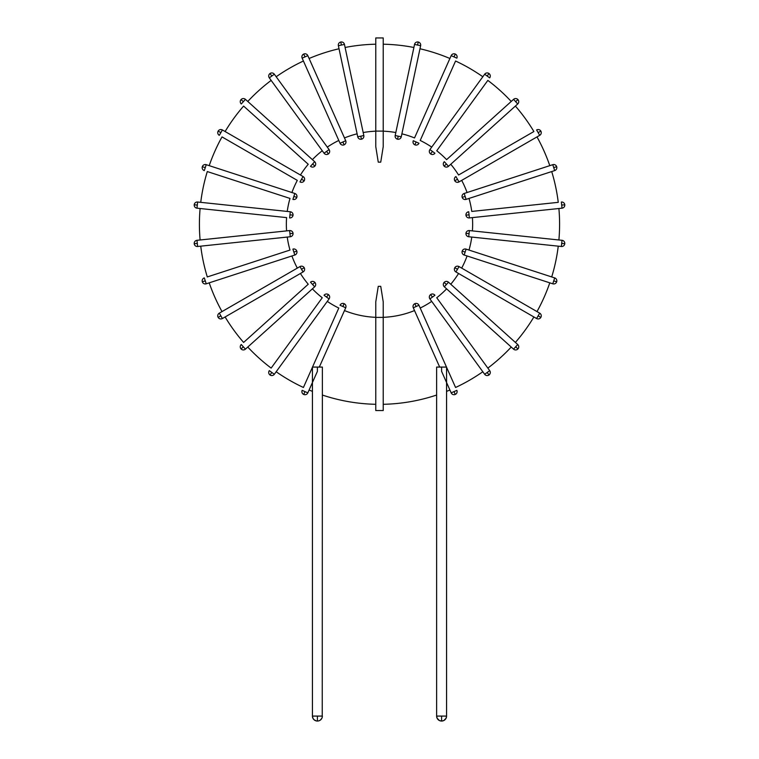 <?xml version="1.0" encoding="UTF-8"?>
<svg xmlns="http://www.w3.org/2000/svg" width="759" height="759" viewBox="0 0 759 759"><rect width="100%" height="100%" fill="white"/><g stroke="black" fill="none" stroke-linecap="round" stroke-linejoin="round"><path stroke-width="1.14" d="M414.547 44.411L395.183 135.529A3.102 3.102 0 0 0 397.574 139.21A3.102 3.102 0 0 0 401.255 136.819L420.628 45.701A3.102 3.102 0 0 0 418.237 42.02A3.102 3.102 0 0 0 414.547 44.411L420.628 45.701A3.102 3.102 0 0 0 418.237 42.02A3.102 3.102 0 0 1 420.628 45.701M401.255 136.819L398.219 136.174L397.574 139.21L398.219 136.174L395.183 135.529M417.592 45.056L418.237 42.02M418.048 42.884L417.735 44.383M401.891 133.831L419.974 48.766A180.092 180.092 0 0 1 449.897 58.49L414.528 137.939A93.148 93.148 0 0 0 401.891 133.831M338.372 45.701L357.745 136.819A3.102 3.102 0 0 0 361.426 139.21A3.102 3.102 0 0 0 363.817 135.529L344.453 44.411A3.102 3.102 0 0 0 340.763 42.02A3.102 3.102 0 0 0 338.372 45.701L344.453 44.411L363.817 135.529L357.745 136.819M341.408 45.056L340.763 42.02M340.952 42.884L341.265 44.383M360.781 136.174L361.426 139.21L360.781 136.174M551.708 276.94A180.092 180.092 0 0 0 558.254 246.163L471.766 237.074A93.148 93.148 0 0 1 469.005 250.062M536.992 311.588A180.092 180.092 0 0 0 549.791 282.841L552.77 283.809A3.102 3.102 0 0 0 556.679 281.817A3.102 3.102 0 0 0 554.687 277.908L466.102 249.123A3.102 3.102 0 0 0 462.184 251.115A3.102 3.102 0 0 0 464.176 255.024L552.77 283.809L553.728 280.858L556.679 281.817M515.389 342.432A180.092 180.092 0 0 0 533.89 316.968L458.569 273.487A93.148 93.148 0 0 1 450.761 284.236M487.847 368.096A180.092 180.092 0 0 0 511.234 347.043L446.605 288.856A93.148 93.148 0 0 1 436.738 297.746L489.688 370.629L436.738 297.746M455.571 387.479L446.567 367.252L455.571 387.479A180.092 180.092 0 0 0 482.828 371.749M276.172 371.749A180.092 180.092 0 0 0 303.429 387.479L312.433 367.252L303.429 387.479M247.766 347.043A180.092 180.092 0 0 0 271.153 368.096L322.262 297.746A93.148 93.148 0 0 1 312.395 288.856M209.209 282.841A180.092 180.092 0 0 0 222.007 311.588L297.319 268.107A93.148 93.148 0 0 1 291.921 255.973M225.11 316.968A180.092 180.092 0 0 0 243.611 342.432L308.239 284.236A93.148 93.148 0 0 1 300.431 273.487M200.746 246.163A180.092 180.092 0 0 0 207.292 276.94L289.995 250.062A93.148 93.148 0 0 1 287.234 237.074M339.026 48.766A180.092 180.092 0 0 0 309.103 58.49L344.472 137.939A93.148 93.148 0 0 1 357.109 133.831M303.429 61.014A180.092 180.092 0 0 0 276.172 76.754L327.29 147.104A93.148 93.148 0 0 1 338.799 140.462M271.153 80.397A180.092 180.092 0 0 0 247.766 101.459M300.431 175.016A93.148 93.148 0 0 1 308.239 164.267L243.611 106.07A180.092 180.092 0 0 0 225.11 131.525M291.921 192.53A93.148 93.148 0 0 1 297.319 180.386L222.007 136.905A180.092 180.092 0 0 0 209.209 165.652M469.005 198.431A93.148 93.148 0 0 1 471.766 211.429L558.254 202.34A180.092 180.092 0 0 0 551.708 171.562M558.899 239.986A180.092 180.092 0 0 0 558.899 208.516M461.681 180.386A93.148 93.148 0 0 1 467.079 192.53L549.791 165.652A180.092 180.092 0 0 0 536.992 136.905M450.761 164.267A93.148 93.148 0 0 1 458.569 175.016L533.89 131.525A180.092 180.092 0 0 0 515.389 106.07M511.234 101.459A180.092 180.092 0 0 0 487.847 80.397L436.738 150.756A93.148 93.148 0 0 1 446.605 159.646L513.558 99.363L446.605 159.646M482.828 76.754A180.092 180.092 0 0 0 455.571 61.014L420.201 140.462A93.148 93.148 0 0 1 431.71 147.104M287.234 211.429A93.148 93.148 0 0 1 289.995 198.431L207.292 171.562A180.092 180.092 0 0 0 200.746 202.34M200.101 208.516A180.092 180.092 0 0 0 200.101 239.986L286.589 230.897A93.148 93.148 0 0 1 286.589 217.605L196.979 208.184L286.589 217.605M375.771 44.202A180.092 180.092 0 0 0 345.098 47.475M320.364 720.073L321.882 718.232A4.971 4.971 0 0 0 322.366 716.079A4.971 4.971 0 0 1 322.243 717.189L322.366 395.041A180.092 180.092 0 0 0 375.771 404.3M309.103 390.012A180.092 180.092 0 0 0 312.433 391.388L312.433 716.079L312.926 718.242L314.065 719.76L316.304 720.927L315.241 720.557A4.971 4.971 0 0 0 316.294 720.927L317.404 721.05L317.404 716.079L312.433 716.079A4.971 4.971 0 0 0 312.442 716.363M413.902 47.475A180.092 180.092 0 0 0 383.229 44.202M383.229 404.3A180.092 180.092 0 0 0 436.634 395.041L436.634 716.079L437.127 718.242L439.452 720.566L441.596 721.05L443.759 720.557L446.083 718.232L446.567 716.079L446.567 391.388A180.092 180.092 0 0 0 449.897 390.012M549.791 282.841L464.176 255.024L465.134 252.073L462.184 251.115L465.134 252.073L466.102 249.123M554.687 277.908L553.728 280.858M555.844 281.551L554.383 281.077M312.395 159.646A93.148 93.148 0 0 1 322.262 150.756M467.079 255.973A93.148 93.148 0 0 1 461.681 268.107M472.411 217.605A93.148 93.148 0 0 1 472.411 230.897M420.201 308.04L418.959 305.251A3.102 3.102 0 0 0 414.86 303.676A3.102 3.102 0 0 0 413.285 307.774L416.122 306.513L414.86 303.676L416.122 306.513L418.959 305.251L446.491 367.081L420.201 308.04A93.148 93.148 0 0 0 431.71 301.389M338.799 308.04L312.509 367.081L338.799 308.04A93.148 93.148 0 0 1 327.29 301.389M375.771 317.328A93.148 93.148 0 0 1 344.472 310.564M363.182 132.54A93.148 93.148 0 0 1 375.771 131.174M414.528 310.564A93.148 93.148 0 0 1 383.229 317.328M383.229 131.174A93.148 93.148 0 0 1 395.818 132.54M533.89 131.525L458.569 175.016M459.034 181.913L457.478 179.228L454.793 180.784L457.478 179.228L455.931 176.534A3.102 3.102 0 0 0 454.793 180.784A3.102 3.102 0 0 0 459.034 181.913L539.706 135.339A3.102 3.102 0 0 0 540.844 131.098A3.102 3.102 0 0 0 536.604 129.96L539.706 135.339M538.15 132.654L540.844 131.098M540.076 131.544L538.748 132.303M448.493 166.306L446.415 164.001L444.11 166.079L446.415 164.001L444.338 161.686A3.102 3.102 0 0 0 444.11 166.079A3.102 3.102 0 0 0 448.493 166.306L517.714 103.974A3.102 3.102 0 0 0 517.951 99.59A3.102 3.102 0 0 0 513.558 99.363L517.714 103.974A3.102 3.102 0 0 0 517.951 99.59A3.102 3.102 0 0 1 517.714 103.974M515.636 101.668L517.951 99.59A3.102 3.102 0 0 0 513.558 99.363M517.287 100.179L516.158 101.203M552.77 164.684L464.176 193.469A3.102 3.102 0 0 0 462.184 197.387A3.102 3.102 0 0 0 466.102 199.38L554.687 170.595A3.102 3.102 0 0 0 556.679 166.676A3.102 3.102 0 0 0 552.77 164.684L554.687 170.595A3.102 3.102 0 0 0 556.679 166.676A3.102 3.102 0 0 1 554.687 170.595M466.102 199.38L465.134 196.429L462.184 197.387L465.134 196.429L464.176 193.469M553.728 167.644L556.679 166.676M555.844 166.952L554.383 167.426M436.738 150.756L487.847 80.397M484.669 74.221L487.183 76.042L489.005 73.528A3.102 3.102 0 0 0 484.669 74.221L429.917 149.58A3.102 3.102 0 0 0 430.6 153.916A3.102 3.102 0 0 0 434.935 153.223L429.917 149.58M487.183 76.042L489.688 77.864A3.102 3.102 0 0 0 489.005 73.528A3.102 3.102 0 0 1 489.688 77.864A3.102 3.102 0 0 0 489.005 73.528M432.431 151.402L430.6 153.916L432.431 151.402M488.483 74.249L487.582 75.483M420.201 140.462L455.571 61.014M449.897 58.49L451.178 55.635L454.015 56.897L455.277 54.06A3.102 3.102 0 0 0 451.178 55.635L414.528 137.939M416.122 141.99L413.285 140.728A3.102 3.102 0 0 0 414.86 144.827A3.102 3.102 0 0 0 418.959 143.252L416.122 141.99L414.86 144.827L416.122 141.99M454.015 56.897L456.852 58.158A3.102 3.102 0 0 0 455.277 54.06A3.102 3.102 0 0 1 456.852 58.158A3.102 3.102 0 0 0 455.277 54.06M454.916 54.866L454.29 56.261M290.27 211.752L289.947 214.835L293.04 215.167L289.947 214.835L289.625 217.928A3.102 3.102 0 0 0 293.04 215.167A3.102 3.102 0 0 0 290.27 211.752L197.634 202.017A3.102 3.102 0 0 0 194.219 204.778A3.102 3.102 0 0 0 196.979 208.184L197.634 202.017A3.102 3.102 0 0 0 194.219 204.778A3.102 3.102 0 0 1 197.634 202.017M197.312 205.101L194.219 204.778A3.102 3.102 0 0 0 196.979 208.184M195.101 204.873L196.619 205.025M207.292 171.562L289.995 198.431M294.824 193.469L293.866 196.429L296.816 197.387L293.866 196.429L292.898 199.38A3.102 3.102 0 0 0 296.816 197.387A3.102 3.102 0 0 0 294.824 193.469L206.23 164.684A3.102 3.102 0 0 0 202.321 166.676A3.102 3.102 0 0 0 204.313 170.595L206.23 164.684M205.272 167.644L202.321 166.676M203.156 166.952L204.617 167.426M558.254 202.34L471.766 211.429M469.375 217.928L469.053 214.835L465.96 215.167L469.053 214.835L468.73 211.752A3.102 3.102 0 0 0 465.96 215.167A3.102 3.102 0 0 0 469.375 217.928L562.021 208.184A3.102 3.102 0 0 0 564.781 204.778A3.102 3.102 0 0 0 561.366 202.017L562.021 208.184A3.102 3.102 0 0 0 564.781 204.778A3.102 3.102 0 0 1 562.021 208.184M561.688 205.101L564.781 204.778A3.102 3.102 0 0 0 561.366 202.017M563.899 204.873L562.381 205.025M222.007 136.905L297.319 180.386M303.069 176.534L301.522 179.228L304.207 180.784L301.522 179.228L299.966 181.913A3.102 3.102 0 0 0 304.207 180.784A3.102 3.102 0 0 0 303.069 176.534L222.396 129.96A3.102 3.102 0 0 0 218.156 131.098A3.102 3.102 0 0 0 219.294 135.339L222.396 129.96M220.85 132.654L218.156 131.098M218.924 131.544L220.252 132.303M243.611 106.07L308.239 164.267M314.662 161.686L312.585 164.001L314.89 166.079L312.585 164.001L310.507 166.306A3.102 3.102 0 0 0 314.89 166.079A3.102 3.102 0 0 0 314.662 161.686L245.442 99.363A3.102 3.102 0 0 0 241.049 99.59A3.102 3.102 0 0 0 241.286 103.974L245.442 99.363A3.102 3.102 0 0 0 241.049 99.59A3.102 3.102 0 0 1 245.442 99.363M243.364 101.668L241.049 99.59A3.102 3.102 0 0 0 241.286 103.974M241.713 100.179L242.842 101.203M269.312 77.864L324.065 153.223A3.102 3.102 0 0 0 328.4 153.916A3.102 3.102 0 0 0 329.083 149.58L274.331 74.221A3.102 3.102 0 0 0 269.995 73.528A3.102 3.102 0 0 0 269.312 77.864L274.331 74.221L276.172 76.754M327.29 147.104L329.083 149.58L326.569 151.402L328.4 153.916L326.569 151.402L324.065 153.223M271.817 76.042L269.995 73.528M270.517 74.249L271.418 75.483M304.985 56.897L303.723 54.06A3.102 3.102 0 0 0 302.148 58.158L340.041 143.252A3.102 3.102 0 0 0 344.14 144.827A3.102 3.102 0 0 0 345.715 140.728L307.822 55.635A3.102 3.102 0 0 0 303.723 54.06A3.102 3.102 0 0 0 302.148 58.158L307.822 55.635L309.103 58.49M344.472 137.939L345.715 140.728L342.878 141.99L344.14 144.827L342.878 141.99L340.041 143.252M304.084 54.866L304.71 56.261M197.312 243.402L194.219 243.724A3.102 3.102 0 0 0 197.634 246.485L290.27 236.751A3.102 3.102 0 0 0 293.04 233.336A3.102 3.102 0 0 0 289.625 230.575L196.979 240.309A3.102 3.102 0 0 0 194.219 243.724A3.102 3.102 0 0 0 197.634 246.485L196.979 240.309L200.101 239.986M286.589 230.897L289.625 230.575L289.947 233.658L293.04 233.336L289.947 233.658L290.27 236.751M195.101 243.63L196.619 243.468M194.219 243.724A3.102 3.102 0 0 1 196.979 240.309A3.102 3.102 0 0 0 194.219 243.724M289.995 250.062L207.292 276.94M206.23 283.809L205.272 280.858L202.321 281.817A3.102 3.102 0 0 0 206.23 283.809L294.824 255.024A3.102 3.102 0 0 0 296.816 251.115A3.102 3.102 0 0 0 292.898 249.123L294.824 255.024M205.272 280.858L204.313 277.908A3.102 3.102 0 0 0 202.321 281.817A3.102 3.102 0 0 1 204.313 277.908A3.102 3.102 0 0 0 202.321 281.817M293.866 252.073L296.816 251.115L293.866 252.073M203.156 281.551L204.617 281.077M222.396 318.533L303.069 271.959A3.102 3.102 0 0 0 304.207 267.718A3.102 3.102 0 0 0 299.966 266.58L219.294 313.154A3.102 3.102 0 0 0 218.156 317.404A3.102 3.102 0 0 0 222.396 318.533L219.294 313.154L222.007 311.588M297.319 268.107L299.966 266.58L301.522 269.274L304.207 267.718L301.522 269.274L303.069 271.959M220.85 315.848L218.156 317.404M218.924 316.958L220.252 316.19M308.239 284.236L243.611 342.432M243.364 346.835L241.286 344.52A3.102 3.102 0 0 0 241.049 348.912A3.102 3.102 0 0 0 245.442 349.14L243.364 346.835L241.049 348.912A3.102 3.102 0 0 0 245.442 349.14L314.662 286.807A3.102 3.102 0 0 0 314.89 282.424A3.102 3.102 0 0 0 310.507 282.196L314.662 286.807M312.585 284.502L314.89 282.424L312.585 284.502M241.713 348.315L242.842 347.29M241.049 348.912A3.102 3.102 0 0 1 241.286 344.52A3.102 3.102 0 0 0 241.049 348.912M322.262 297.746L271.153 368.096M274.331 374.282L271.817 372.46L269.995 374.974A3.102 3.102 0 0 0 274.331 374.282L329.083 298.923A3.102 3.102 0 0 0 328.4 294.587A3.102 3.102 0 0 0 324.065 295.27L329.083 298.923M271.817 372.46L269.312 370.629A3.102 3.102 0 0 0 269.995 374.974A3.102 3.102 0 0 1 269.312 370.629A3.102 3.102 0 0 0 269.995 374.974M326.569 297.101L328.4 294.587L326.569 297.101M270.517 374.253L271.418 373.02M313.41 719.039L312.917 718.232A4.971 4.971 0 0 1 312.556 717.179L312.433 716.079A4.971 4.971 0 0 0 317.404 721.05L318.505 720.927L317.404 721.05A4.971 4.971 0 0 0 318.505 720.927L319.558 720.557A4.971 4.971 0 0 0 319.558 720.557A4.971 4.971 0 0 0 321.882 718.232A4.971 4.971 0 0 0 321.882 718.232A4.971 4.971 0 0 1 320.734 719.76M319.311 367.081L345.715 307.774A3.102 3.102 0 0 0 344.14 303.676L342.878 306.513L345.715 307.774M304.985 391.606L303.723 394.443A3.102 3.102 0 0 0 307.822 392.868L302.148 390.344A3.102 3.102 0 0 0 303.723 394.443A3.102 3.102 0 0 0 307.822 392.868L317.404 371.36L317.404 367.081L322.366 367.081L322.366 395.041M317.404 367.081L312.433 367.081L312.433 391.388M344.14 303.676A3.102 3.102 0 0 0 340.041 305.251L342.878 306.513L344.14 303.676M304.084 393.636L304.71 392.242M303.723 394.443A3.102 3.102 0 0 1 302.148 390.344M443.095 367.081L441.596 367.081L441.596 371.36L446.567 382.517L446.567 367.081L443.095 367.081M446.567 391.388L446.567 382.517L451.178 392.868A3.102 3.102 0 0 0 455.277 394.443A3.102 3.102 0 0 0 456.852 390.344L451.178 392.868M436.634 395.041L436.634 367.081L441.596 367.081M441.596 716.079L436.634 716.079A4.971 4.971 0 0 0 440.505 720.927L439.442 720.557A4.971 4.971 0 0 0 441.596 721.05L441.596 716.079L446.567 716.079A4.971 4.971 0 0 1 443.759 720.557A4.971 4.971 0 0 0 446.074 718.242A4.971 4.971 0 0 0 446.083 718.232M413.285 307.774L439.689 367.081M446.567 716.079A4.971 4.971 0 0 1 446.444 717.189L446.074 718.242M444.556 720.073L443.749 720.566A4.971 4.971 0 0 1 442.696 720.927L441.596 721.05A4.971 4.971 0 0 0 443.759 720.557M437.611 719.039L437.118 718.232A4.971 4.971 0 0 0 437.231 718.45M436.729 717.056A4.971 4.971 0 0 0 436.757 717.179L436.634 716.079A4.971 4.971 0 0 0 436.643 716.363M456.852 390.344A3.102 3.102 0 0 1 455.277 394.443A3.102 3.102 0 0 0 456.852 390.344M454.015 391.606L455.277 394.443M454.916 393.636L454.29 392.242M429.917 298.923L432.431 297.101L430.6 294.587L432.431 297.101L434.935 295.27A3.102 3.102 0 0 0 430.6 294.587A3.102 3.102 0 0 0 429.917 298.923L484.669 374.282A3.102 3.102 0 0 0 489.005 374.974A3.102 3.102 0 0 0 489.688 370.629L484.669 374.282M487.183 372.46L489.005 374.974M488.483 374.253L487.582 373.02M561.688 243.402L564.781 243.724A3.102 3.102 0 0 0 562.021 240.309L469.375 230.575A3.102 3.102 0 0 0 465.96 233.336A3.102 3.102 0 0 0 468.73 236.751L561.366 246.485A3.102 3.102 0 0 0 564.781 243.724A3.102 3.102 0 0 0 562.021 240.309L561.366 246.485L558.254 246.163M471.766 237.074L468.73 236.751L469.053 233.658L465.96 233.336L469.053 233.658L469.375 230.575M563.899 243.63L562.381 243.468M564.781 243.724A3.102 3.102 0 0 1 561.366 246.485A3.102 3.102 0 0 0 564.781 243.724M539.706 313.154L459.034 266.58A3.102 3.102 0 0 0 454.793 267.718A3.102 3.102 0 0 0 455.931 271.959L536.604 318.533A3.102 3.102 0 0 0 540.844 317.404A3.102 3.102 0 0 0 539.706 313.154L536.604 318.533L533.89 316.968M458.569 273.487L455.931 271.959L457.478 269.274L454.793 267.718L457.478 269.274L459.034 266.58M538.15 315.848L540.844 317.404M540.076 316.958L538.748 316.19M515.636 346.835L517.951 348.912A3.102 3.102 0 0 0 517.714 344.52L448.493 282.196A3.102 3.102 0 0 0 444.11 282.424A3.102 3.102 0 0 0 444.338 286.807L513.558 349.14A3.102 3.102 0 0 0 517.951 348.912A3.102 3.102 0 0 0 517.714 344.52L513.558 349.14L511.234 347.043M446.605 288.856L444.338 286.807L446.415 284.502L444.11 282.424L446.415 284.502L448.493 282.196M517.287 348.315L516.158 347.29M517.951 348.912A3.102 3.102 0 0 1 513.558 349.14A3.102 3.102 0 0 0 517.951 348.912M375.771 317.404L375.771 301.873L378.257 286.352L380.743 286.352L383.229 301.873L383.229 410.553L375.771 410.553L375.771 317.404L383.229 317.404M383.229 131.098L383.229 37.95L375.771 37.95L375.771 146.629L378.257 162.151L380.743 162.151L383.229 146.629L383.229 131.098L375.771 131.098M322.366 716.079L317.404 716.079M313.723 719.418A4.971 4.971 0 0 0 315.241 720.557M318.495 720.927A4.971 4.971 0 0 0 319.548 720.566A4.971 4.971 0 0 1 318.505 720.927M440.495 720.927A4.971 4.971 0 0 0 441.88 721.041M436.757 717.179A4.971 4.971 0 0 0 437.118 718.232M437.478 718.858A4.971 4.971 0 0 0 439.442 720.557M316.304 720.927A4.971 4.971 0 0 0 317.404 721.05"/></g></svg>
